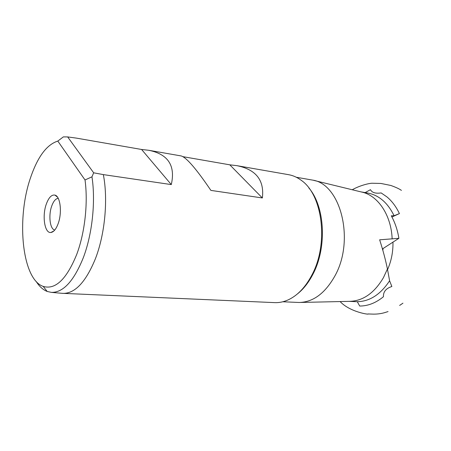 <?xml version="1.0" encoding="UTF-8"?>
<svg xmlns="http://www.w3.org/2000/svg" width="451" height="451" viewBox="0 0 451 451"><rect width="100%" height="100%" fill="white"/><g stroke="black" fill="none" stroke-linecap="round" stroke-linejoin="round"><path stroke-width="0.68" d="M365.158 192.588L370.451 189.696L370.626 189.95C372.176 192.712 375.689 193.704 381.163 192.932L386.941 196.901C391.987 201.123 396.147 206.693 399.417 213.594L391.936 217.004M382.448 248.935L398.887 238.314L379.646 239.814C382.961 250.091 385.554 259.815 387.432 268.993L383.406 277.715C374.245 293.156 362.937 301.031 349.474 301.353L300.687 302.446M391.84 286.475L391.857 286.515C385.994 288.392 383.192 291.786 383.457 296.707C375.925 302.914 368.005 306.026 359.712 306.043L357.305 301.719L349.068 301.358M54.768 230.033C49.971 229.311 48.268 215.403 51.718 206.051C53.511 201.14 55.676 198.575 58.224 198.35M58.151 223.657C56.093 229.164 53.658 232.113 50.85 232.496C44.638 233.443 41.96 215.922 46.312 204.094C48.747 197.476 51.634 194.482 54.971 195.12C60.361 196.247 62.277 212.686 58.151 223.657M308.834 187.96C324.957 206.344 327.206 247.531 312.887 274.298C308.557 282.664 303.371 289.232 297.339 293.996M296.33 177.26L312.628 180.112C340.629 183.94 355.106 240.101 334.896 275.95C325.109 293.319 313.191 302.164 299.137 302.48L282.822 301.77M181.133 155.933L181.217 155.95C186.511 157.534 196.399 169.018 210.893 190.401L262.358 197.961C264.489 180.259 255.982 169.486 236.843 165.652L288.702 174.7C293.037 175.478 297.153 177.305 301.059 180.18C322.572 194.494 328.897 243.613 311.951 274.907C305.395 287.36 297.361 295.732 287.845 300.028C283.408 301.961 278.994 302.83 274.603 302.621L62.142 293.319M236.843 165.652L229.796 164.824L183.027 156.683M85.019 179.966C88.193 202.922 84.873 232.784 76.743 254.37C66.545 279.349 55.36 290.027 43.195 286.396C22.009 279.282 16.202 218.972 30.471 177.925C37.602 156.88 46.718 144.596 57.807 141.084L85.019 179.966L91.965 176.831L93.661 172.806L103.347 174.61C108.212 199.556 104.942 234.294 95.37 258.829C85.853 281.971 75.08 293.488 63.055 293.392M103.347 174.61L171.295 184.589C175.608 165.607 168.099 154.169 148.768 150.284L141.591 149.473L76.371 138.113L67.667 136.924L63.36 136.884L57.807 141.084M91.965 176.831C95.77 201.49 92.275 234.216 83.328 257.656C73.879 281.041 63.247 292.614 51.431 292.383L47.208 291.47C43.014 289.83 39.316 286.458 36.103 281.356M313.704 180.372L361.527 192.013C377.741 195.255 391.265 214.913 392.156 238.968M398.887 238.314C397.579 230.14 395.048 222.636 391.293 215.803L394.095 215.736L399.417 213.594M360.992 191.884L367.683 193.017C378.902 195.153 387.702 202.725 394.095 215.736M391.857 286.515L389.602 280.77C380.61 294.418 369.848 301.403 357.305 301.719M389.602 280.77L387.432 268.993M229.796 164.824L262.358 197.961M141.591 149.473L171.295 184.589M67.667 136.924L93.661 172.806M392.968 242.024C393.159 251.788 391.355 260.982 387.561 269.608M352.242 189.753C359.627 185.603 368.281 183.461 371.912 183.23L380.92 183.45L390.797 185.451C395.995 187.323 399.535 188.975 401.418 190.401M340.105 301.561C350.179 312.317 369.961 314.866 368.005 313.947L373.265 314.133C377.211 314.167 380.886 313.704 384.291 312.746L388.057 311.585M399.625 305.434L402.952 303.173M53.878 230.98L50.85 232.496M148.768 150.284L181.217 155.95M51.431 292.383L62.847 293.381M43.195 286.396L47.208 291.47M57.525 197.188L54.971 195.12M382.854 250.356L383.04 248.54"/></g></svg>
